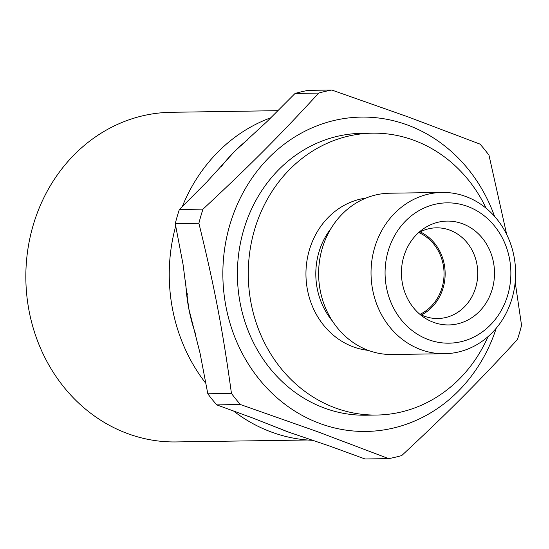 <?xml version="1.0" encoding="UTF-8"?>
<svg xmlns="http://www.w3.org/2000/svg" width="549" height="549" viewBox="0 0 549 549"><rect width="100%" height="100%" fill="white"/><g stroke="black" fill="none" stroke-linecap="round" stroke-linejoin="round"><path stroke-width="0.82" d="M428.597 339.701A70.169 62.895 -90.9 0 1 388.129 251.181A70.169 62.895 -90.9 0 1 467.343 206.328A70.169 62.895 -90.9 0 1 507.811 294.84A70.169 62.895 -90.9 0 1 428.597 339.701A70.169 62.895 -90.9 0 1 385.762 262.422A70.169 62.895 -90.9 0 1 446.92 202.849A70.169 62.895 -90.9 0 1 467.343 206.328A70.169 62.895 -90.9 0 1 510.179 283.6A70.169 62.895 -90.9 0 1 449.02 343.173A70.169 62.895 -90.9 0 1 428.597 339.701M421.056 349.727A80.648 72.29 -90.9 0 1 371.824 260.912A80.648 72.29 -90.9 0 1 442.117 192.438A80.648 72.29 -90.9 0 1 465.593 196.432A80.648 72.29 -90.9 0 1 514.825 285.254A80.648 72.29 -90.9 0 1 444.525 353.721A80.648 72.29 -90.9 0 1 421.056 349.727M444.525 353.721L392.123 354.503A80.648 72.29 -90.9 0 1 368.647 350.509A80.648 72.29 -90.9 0 1 319.415 261.695A80.648 72.29 -90.9 0 1 389.715 193.221L442.117 192.438M486.133 208.249A140.956 126.345 89.1 0 0 413.534 140.153A140.956 126.345 89.1 0 0 372.51 133.167A140.956 126.345 89.1 0 0 249.651 252.835A140.956 126.345 89.1 0 0 335.7 408.065A140.956 126.345 89.1 0 0 376.724 415.044A140.956 126.345 89.1 0 0 488.047 336.606M372.51 133.167L361.64 133.332A140.956 126.345 89.1 0 0 238.788 253A140.956 126.345 89.1 0 0 324.83 408.23A140.956 126.345 89.1 0 0 365.86 415.209L376.724 415.044M494.574 216.395A157.186 140.894 89.1 0 0 407.152 124.891A157.186 140.894 89.1 0 0 229.702 225.364A157.186 140.894 89.1 0 0 320.348 423.65A157.186 140.894 89.1 0 0 496.248 328.213M506.706 234.533L488.987 155.202A186.921 167.548 -90.9 0 0 480.046 144.119L408.449 117.033L331.761 90.022L308.126 90.372A186.921 167.548 -90.9 0 0 295.081 93.44L318.715 93.083A186.921 167.548 -90.9 0 1 331.761 90.022M318.715 93.083C278.775 136.529 249.788 165.599 203 209.142L179.358 209.492L206.973 181.801L234.505 151.503L267.466 121.13L295.081 93.44M515.182 282.138L521.55 325.358A186.921 167.548 -90.9 0 1 517.439 339.508C477.5 382.948 448.512 412.018 401.724 455.56A186.921 167.548 -90.9 0 1 388.671 458.628L365.037 458.978L329.654 446.069L288.184 431.967L252.135 417.789L216.752 404.881A186.921 167.548 -90.9 0 1 207.817 393.798L200.049 353.192L188.815 308.758L183.023 264.241L175.255 223.642L198.889 223.285A186.921 167.548 -90.9 0 1 203 209.142M198.889 223.285C214.522 287.003 222.674 329.626 231.452 393.441L207.817 393.798M216.752 404.881L240.393 404.524A186.921 167.548 -90.9 0 1 231.452 393.441M240.393 404.524L317.082 431.535L388.671 458.628M313.301 440.339A165.469 148.319 -90.9 0 1 271.879 432.214A165.469 148.319 -90.9 0 1 233.538 411.002M205.82 383.353A165.469 148.319 -90.9 0 1 175.721 226.085M182.323 206.52A165.469 148.319 -90.9 0 1 270.835 117.754M421.419 314.954A45.347 40.653 89.1 0 0 443.173 287.772A45.347 40.653 89.1 0 0 420.177 231.877M419.525 314.001A45.347 40.653 89.1 0 0 437.779 318.523A45.347 40.653 89.1 0 0 475.777 287.285A45.347 40.653 89.1 0 0 436.421 227.828A45.347 40.653 89.1 0 0 418.317 232.893M403.693 256.857A51.922 46.535 -90.9 0 1 422.106 229.75A51.922 46.535 -90.9 0 1 476.038 231.699A51.922 46.535 -90.9 0 1 492.247 289.165A51.922 46.535 -90.9 0 1 423.409 317.027A51.922 46.535 -90.9 0 1 403.693 256.857M420.06 314.282A44.126 39.549 89.1 0 0 444.045 273.073A44.126 39.549 89.1 0 0 418.839 232.591M175.255 223.642A186.921 167.548 -90.9 0 1 179.358 209.492M277.897 110.672L171.089 112.298A164.837 147.75 89.1 0 0 27.45 252.259A164.837 147.75 89.1 0 0 128.075 433.765A164.837 147.75 89.1 0 0 176.016 441.931L307.447 440.003M332.461 321.103A69.249 62.071 -90.9 0 1 318.818 252.513A69.249 62.071 -90.9 0 1 331.074 228.398M368.235 350.358A76.606 68.666 -90.9 0 1 353.467 346.913A76.606 68.666 -90.9 0 1 309.286 250.275A76.606 68.666 -90.9 0 1 365.957 198.086M221.46 166.361A165.469 148.319 -90.9 0 1 234.505 151.503A165.469 148.319 -90.9 0 1 247.551 139.837M296.199 434.623A165.469 148.319 -90.9 0 1 288.184 431.967A165.469 148.319 -90.9 0 1 278.865 428.186M195.952 335.103A165.469 148.319 -90.9 0 1 188.815 308.758A165.469 148.319 -90.9 0 1 185.665 280.916M228.363 158.544L227.567 159.457M193.028 323.979L192.596 322.4M187.319 294.683L187.14 293.022M241.485 145.279L242.267 144.586"/></g></svg>
